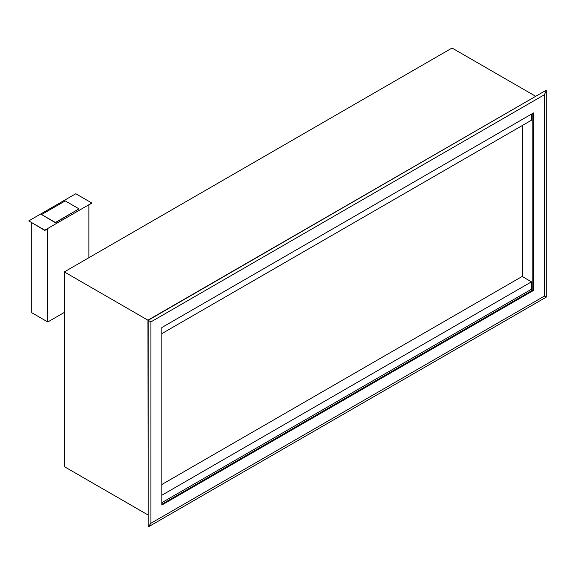 <?xml version="1.0" encoding="UTF-8"?>
<svg xmlns="http://www.w3.org/2000/svg" width="575" height="575" viewBox="0 0 575 575"><rect width="100%" height="100%" fill="white"/><g stroke="black" fill="none" stroke-linecap="round" stroke-linejoin="round"><path stroke-width="0.86" d="M530.876 289.584L532.256 290.382M533.514 290.447L161.827 505.044L161.827 327.534L533.514 112.944L533.514 290.447L532.831 290.052L532.831 113.34L532.831 290.052L161.827 504.246M535.699 96.32L452.065 48.034L64.314 271.903L64.314 466.627L147.94 514.913M64.314 271.903L148.17 320.318L148.17 526.966L546.25 297.138L544.417 296.082L150.923 523.257L148.17 526.966L147.94 320.182L546.02 90.354L148.17 320.318L150.923 321.907L544.417 94.731L544.417 296.082M161.827 484.509L522.732 276.144L522.732 125.264M161.827 495.24L531.451 281.836L531.451 289.254L161.827 502.658M531.451 281.836L522.158 276.474M531.451 114.138L531.451 120.225L161.827 333.629M28.75 220.901L44.814 230.173L91.849 203.018L75.785 193.746L28.75 220.901L44.814 230.438L47.797 228.721L47.797 321.971L31.733 312.699L31.733 222.892M88.866 257.729L88.866 205.009L91.849 203.018M64.314 312.433L47.797 321.971M78.998 208.847L55.365 222.755L41.601 214.54L55.365 222.489L78.998 208.847L65.234 200.898L41.601 214.54M150.923 523.257L150.923 321.907M546.25 297.138L546.25 90.491L544.417 94.731"/></g></svg>
